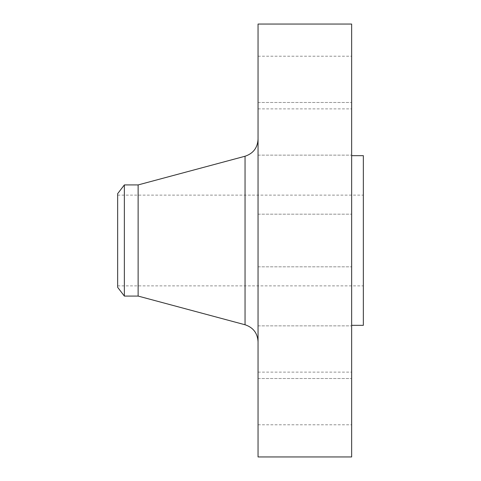 <?xml version="1.0" encoding="UTF-8"?>
<svg xmlns="http://www.w3.org/2000/svg" width="481" height="481" viewBox="0 0 481 481"><rect width="100%" height="100%" fill="white"/><g stroke="black" fill="none" stroke-linecap="round" stroke-linejoin="round"><path stroke-width="0.36" stroke-dasharray="2.4 1.8" d="M351.647 398.448L351.647 424.777L351.647 398.448M258.05 398.448L258.05 424.777L258.05 398.448M351.647 352.188L351.647 325.865L351.647 352.188M258.05 352.188L258.05 325.865L258.05 352.188M351.647 456.95L351.647 24.05M258.05 456.95L258.05 24.05M351.647 128.812L351.647 102.489L351.647 128.812M258.05 128.812L258.05 102.489L258.05 128.812M351.647 82.552L351.647 56.223L351.647 82.552M258.05 82.552L258.05 56.223L258.05 82.552M117.653 287.325L117.653 193.675M124.363 296.074L124.363 184.926M138.125 296.074L138.125 184.926M363.347 325.324L363.347 155.676M258.05 240.5L258.05 341.714L258.05 240.5M245.045 156.241L245.045 324.759M258.05 372.126L351.647 372.126M258.05 325.865L351.647 325.865L258.05 325.865M258.05 214.177L351.647 214.177L258.05 214.177M258.05 102.489L351.647 102.489L258.05 102.489M258.05 56.223L351.647 56.223M117.653 195.13L363.347 195.13M117.653 285.87L363.347 285.87M258.05 266.823L351.647 266.823L258.05 266.823M258.05 378.511L351.647 378.511L258.05 378.511M258.05 155.135L351.647 155.135L258.05 155.135M258.05 108.874L351.647 108.874M258.05 424.777L351.647 424.777"/><path stroke-width="0.72" d="M124.363 296.074L124.363 184.926L117.653 193.675L117.653 287.325L124.363 296.074L138.125 296.074L245.045 324.759L245.045 156.241C253.198 153.517 257.533 147.865 258.05 139.286M124.363 184.926L138.125 184.926L138.125 296.074M258.05 240.5L258.05 456.95L351.647 456.95L351.647 24.05L258.05 24.05L258.05 240.5M351.647 155.676L363.347 155.676L363.347 325.324L351.647 325.324M138.125 184.926L245.045 156.241M245.045 324.759C253.198 327.483 257.533 333.135 258.05 341.714"/></g></svg>
